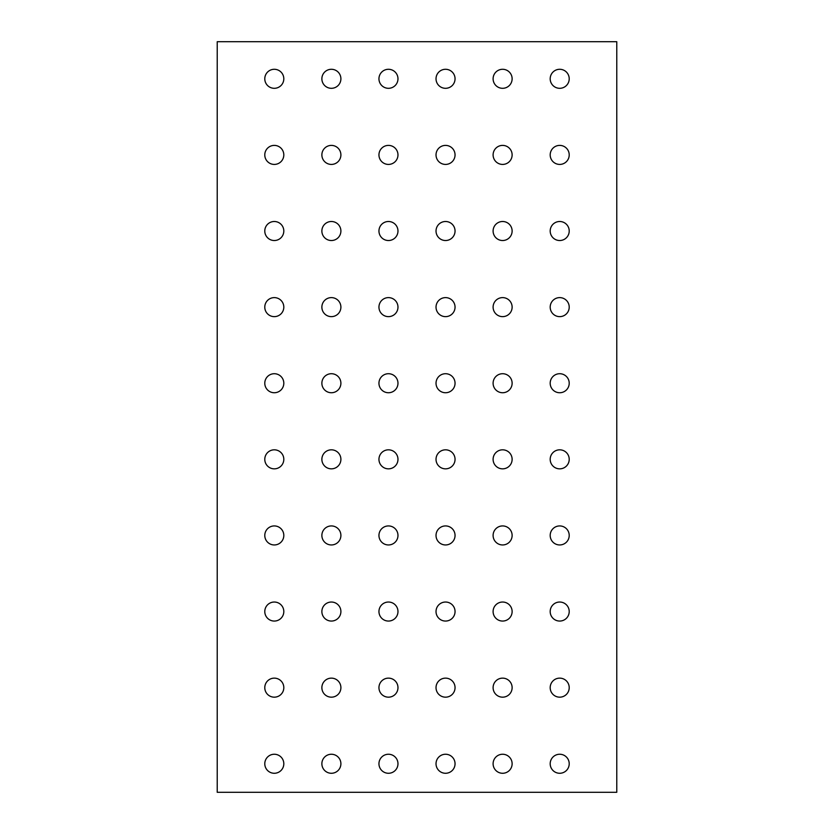 <?xml version="1.0" encoding="UTF-8"?>
<svg xmlns="http://www.w3.org/2000/svg" width="834" height="834" viewBox="0 0 834 834"><rect width="100%" height="100%" fill="white"/><g stroke="black" fill="none" stroke-linecap="round" stroke-linejoin="round"><path stroke-width="1.25" d="M217.226 41.7L217.226 792.3L616.774 792.3L616.774 41.7L217.226 41.7L217.226 792.3L616.774 792.3L616.774 41.7L217.226 41.7M274.303 773.274A9.518 9.518 0 0 0 283.81 763.756A9.518 9.518 0 0 0 274.303 754.249A9.518 9.518 0 0 0 264.785 763.756A9.518 9.518 0 0 0 274.303 773.274A9.518 9.518 0 0 1 264.785 763.756A9.518 9.518 0 0 1 274.303 754.249A9.518 9.518 0 0 1 283.81 763.756A9.518 9.518 0 0 1 274.303 773.274M331.379 754.249A9.518 9.518 0 0 1 340.897 763.756A9.518 9.518 0 0 1 331.379 773.274A9.518 9.518 0 0 1 321.872 763.756A9.518 9.518 0 0 1 331.379 754.249A9.518 9.518 0 0 0 321.872 763.756A9.518 9.518 0 0 0 331.379 773.274A9.518 9.518 0 0 0 340.897 763.756A9.518 9.518 0 0 0 331.379 754.249M388.456 754.249A9.518 9.518 0 0 1 397.974 763.756A9.518 9.518 0 0 1 388.456 773.274A9.518 9.518 0 0 1 378.949 763.756A9.518 9.518 0 0 1 388.456 754.249A9.518 9.518 0 0 0 378.949 763.756A9.518 9.518 0 0 0 388.456 773.274A9.518 9.518 0 0 0 397.974 763.756A9.518 9.518 0 0 0 388.456 754.249M445.544 754.249A9.518 9.518 0 0 1 455.051 763.756A9.518 9.518 0 0 1 445.544 773.274A9.518 9.518 0 0 1 436.026 763.756A9.518 9.518 0 0 1 445.544 754.249A9.518 9.518 0 0 0 436.026 763.756A9.518 9.518 0 0 0 445.544 773.274A9.518 9.518 0 0 0 455.051 763.756A9.518 9.518 0 0 0 445.544 754.249M502.621 754.249A9.518 9.518 0 0 1 512.128 763.756A9.518 9.518 0 0 1 502.621 773.274A9.518 9.518 0 0 1 493.102 763.756A9.518 9.518 0 0 1 502.621 754.249A9.518 9.518 0 0 0 493.102 763.756A9.518 9.518 0 0 0 502.621 773.274A9.518 9.518 0 0 0 512.128 763.756A9.518 9.518 0 0 0 502.621 754.249M559.697 754.249A9.518 9.518 0 0 1 569.215 763.756A9.518 9.518 0 0 1 559.697 773.274A9.518 9.518 0 0 1 550.19 763.756A9.518 9.518 0 0 1 559.697 754.249A9.518 9.518 0 0 0 550.19 763.756A9.518 9.518 0 0 0 559.697 773.274A9.518 9.518 0 0 0 569.215 763.756A9.518 9.518 0 0 0 559.697 754.249M274.303 678.136A9.518 9.518 0 0 1 283.81 687.654A9.518 9.518 0 0 1 274.303 697.172A9.518 9.518 0 0 1 264.785 687.654A9.518 9.518 0 0 1 274.303 678.136A9.518 9.518 0 0 0 264.785 687.654A9.518 9.518 0 0 0 274.303 697.172A9.518 9.518 0 0 0 283.81 687.654A9.518 9.518 0 0 0 274.303 678.136M331.379 678.136A9.518 9.518 0 0 1 340.897 687.654A9.518 9.518 0 0 1 331.379 697.172A9.518 9.518 0 0 1 321.872 687.654A9.518 9.518 0 0 1 331.379 678.136A9.518 9.518 0 0 0 321.872 687.654A9.518 9.518 0 0 0 331.379 697.172A9.518 9.518 0 0 0 340.897 687.654A9.518 9.518 0 0 0 331.379 678.136M388.456 678.136A9.518 9.518 0 0 1 397.974 687.654A9.518 9.518 0 0 1 388.456 697.172A9.518 9.518 0 0 1 378.949 687.654A9.518 9.518 0 0 1 388.456 678.136A9.518 9.518 0 0 0 378.949 687.654A9.518 9.518 0 0 0 388.456 697.172A9.518 9.518 0 0 0 397.974 687.654A9.518 9.518 0 0 0 388.456 678.136M445.544 678.136A9.518 9.518 0 0 1 455.051 687.654A9.518 9.518 0 0 1 445.544 697.172A9.518 9.518 0 0 1 436.026 687.654A9.518 9.518 0 0 1 445.544 678.136A9.518 9.518 0 0 0 436.026 687.654A9.518 9.518 0 0 0 445.544 697.172A9.518 9.518 0 0 0 455.051 687.654A9.518 9.518 0 0 0 445.544 678.136M502.621 678.136A9.518 9.518 0 0 1 512.128 687.654A9.518 9.518 0 0 1 502.621 697.172A9.518 9.518 0 0 1 493.102 687.654A9.518 9.518 0 0 1 502.621 678.136A9.518 9.518 0 0 0 493.102 687.654A9.518 9.518 0 0 0 502.621 697.172A9.518 9.518 0 0 0 512.128 687.654A9.518 9.518 0 0 0 502.621 678.136M559.697 678.136A9.518 9.518 0 0 1 569.215 687.654A9.518 9.518 0 0 1 559.697 697.172A9.518 9.518 0 0 1 550.19 687.654A9.518 9.518 0 0 1 559.697 678.136A9.518 9.518 0 0 0 550.19 687.654A9.518 9.518 0 0 0 559.697 697.172A9.518 9.518 0 0 0 569.215 687.654A9.518 9.518 0 0 0 559.697 678.136M274.303 602.033A9.518 9.518 0 0 1 283.81 611.551A9.518 9.518 0 0 1 274.303 621.059A9.518 9.518 0 0 1 264.785 611.551A9.518 9.518 0 0 1 274.303 602.033A9.518 9.518 0 0 0 264.785 611.551A9.518 9.518 0 0 0 274.303 621.059A9.518 9.518 0 0 0 283.81 611.551A9.518 9.518 0 0 0 274.303 602.033M331.379 602.033A9.518 9.518 0 0 1 340.897 611.551A9.518 9.518 0 0 1 331.379 621.059A9.518 9.518 0 0 1 321.872 611.551A9.518 9.518 0 0 1 331.379 602.033A9.518 9.518 0 0 0 321.872 611.551A9.518 9.518 0 0 0 331.379 621.059A9.518 9.518 0 0 0 340.897 611.551A9.518 9.518 0 0 0 331.379 602.033M388.456 602.033A9.518 9.518 0 0 1 397.974 611.551A9.518 9.518 0 0 1 388.456 621.059A9.518 9.518 0 0 1 378.949 611.551A9.518 9.518 0 0 1 388.456 602.033A9.518 9.518 0 0 0 378.949 611.551A9.518 9.518 0 0 0 388.456 621.059A9.518 9.518 0 0 0 397.974 611.551A9.518 9.518 0 0 0 388.456 602.033M445.544 602.033A9.518 9.518 0 0 1 455.051 611.551A9.518 9.518 0 0 1 445.544 621.059A9.518 9.518 0 0 1 436.026 611.551A9.518 9.518 0 0 1 445.544 602.033A9.518 9.518 0 0 0 436.026 611.551A9.518 9.518 0 0 0 445.544 621.059A9.518 9.518 0 0 0 455.051 611.551A9.518 9.518 0 0 0 445.544 602.033M502.621 602.033A9.518 9.518 0 0 1 512.128 611.551A9.518 9.518 0 0 1 502.621 621.059A9.518 9.518 0 0 1 493.102 611.551A9.518 9.518 0 0 1 502.621 602.033A9.518 9.518 0 0 0 493.102 611.551A9.518 9.518 0 0 0 502.621 621.059A9.518 9.518 0 0 0 512.128 611.551A9.518 9.518 0 0 0 502.621 602.033M559.697 602.033A9.518 9.518 0 0 1 569.215 611.551A9.518 9.518 0 0 1 559.697 621.059A9.518 9.518 0 0 1 550.19 611.551A9.518 9.518 0 0 1 559.697 602.033A9.518 9.518 0 0 0 550.19 611.551A9.518 9.518 0 0 0 559.697 621.059A9.518 9.518 0 0 0 569.215 611.551A9.518 9.518 0 0 0 559.697 602.033M274.303 525.931A9.518 9.518 0 0 1 283.81 535.438A9.518 9.518 0 0 1 274.303 544.956A9.518 9.518 0 0 1 264.785 535.438A9.518 9.518 0 0 1 274.303 525.931A9.518 9.518 0 0 0 264.785 535.438A9.518 9.518 0 0 0 274.303 544.956A9.518 9.518 0 0 0 283.81 535.438A9.518 9.518 0 0 0 274.303 525.931M331.379 525.931A9.518 9.518 0 0 1 340.897 535.438A9.518 9.518 0 0 1 331.379 544.956A9.518 9.518 0 0 1 321.872 535.438A9.518 9.518 0 0 1 331.379 525.931A9.518 9.518 0 0 0 321.872 535.438A9.518 9.518 0 0 0 331.379 544.956A9.518 9.518 0 0 0 340.897 535.438A9.518 9.518 0 0 0 331.379 525.931M388.456 525.931A9.518 9.518 0 0 1 397.974 535.438A9.518 9.518 0 0 1 388.456 544.956A9.518 9.518 0 0 1 378.949 535.438A9.518 9.518 0 0 1 388.456 525.931A9.518 9.518 0 0 0 378.949 535.438A9.518 9.518 0 0 0 388.456 544.956A9.518 9.518 0 0 0 397.974 535.438A9.518 9.518 0 0 0 388.456 525.931M445.544 525.931A9.518 9.518 0 0 1 455.051 535.438A9.518 9.518 0 0 1 445.544 544.956A9.518 9.518 0 0 1 436.026 535.438A9.518 9.518 0 0 1 445.544 525.931A9.518 9.518 0 0 0 436.026 535.438A9.518 9.518 0 0 0 445.544 544.956A9.518 9.518 0 0 0 455.051 535.438A9.518 9.518 0 0 0 445.544 525.931M502.621 525.931A9.518 9.518 0 0 1 512.128 535.438A9.518 9.518 0 0 1 502.621 544.956A9.518 9.518 0 0 1 493.102 535.438A9.518 9.518 0 0 1 502.621 525.931A9.518 9.518 0 0 0 493.102 535.438A9.518 9.518 0 0 0 502.621 544.956A9.518 9.518 0 0 0 512.128 535.438A9.518 9.518 0 0 0 502.621 525.931M559.697 525.931A9.518 9.518 0 0 1 569.215 535.438A9.518 9.518 0 0 1 559.697 544.956A9.518 9.518 0 0 1 550.19 535.438A9.518 9.518 0 0 1 559.697 525.931A9.518 9.518 0 0 0 550.19 535.438A9.518 9.518 0 0 0 559.697 544.956A9.518 9.518 0 0 0 569.215 535.438A9.518 9.518 0 0 0 559.697 525.931M274.303 449.818A9.518 9.518 0 0 1 283.81 459.336A9.518 9.518 0 0 1 274.303 468.844A9.518 9.518 0 0 1 264.785 459.336A9.518 9.518 0 0 1 274.303 449.818A9.518 9.518 0 0 0 264.785 459.336A9.518 9.518 0 0 0 274.303 468.844A9.518 9.518 0 0 0 283.81 459.336A9.518 9.518 0 0 0 274.303 449.818M331.379 449.818A9.518 9.518 0 0 1 340.897 459.336A9.518 9.518 0 0 1 331.379 468.844A9.518 9.518 0 0 1 321.872 459.336A9.518 9.518 0 0 1 331.379 449.818A9.518 9.518 0 0 0 321.872 459.336A9.518 9.518 0 0 0 331.379 468.844A9.518 9.518 0 0 0 340.897 459.336A9.518 9.518 0 0 0 331.379 449.818M388.456 449.818A9.518 9.518 0 0 1 397.974 459.336A9.518 9.518 0 0 1 388.456 468.844A9.518 9.518 0 0 1 378.949 459.336A9.518 9.518 0 0 1 388.456 449.818A9.518 9.518 0 0 0 378.949 459.336A9.518 9.518 0 0 0 388.456 468.844A9.518 9.518 0 0 0 397.974 459.336A9.518 9.518 0 0 0 388.456 449.818M445.544 449.818A9.518 9.518 0 0 1 455.051 459.336A9.518 9.518 0 0 1 445.544 468.844A9.518 9.518 0 0 1 436.026 459.336A9.518 9.518 0 0 1 445.544 449.818A9.518 9.518 0 0 0 436.026 459.336A9.518 9.518 0 0 0 445.544 468.844A9.518 9.518 0 0 0 455.051 459.336A9.518 9.518 0 0 0 445.544 449.818M502.621 449.818A9.518 9.518 0 0 1 512.128 459.336A9.518 9.518 0 0 1 502.621 468.844A9.518 9.518 0 0 1 493.102 459.336A9.518 9.518 0 0 1 502.621 449.818A9.518 9.518 0 0 0 493.102 459.336A9.518 9.518 0 0 0 502.621 468.844A9.518 9.518 0 0 0 512.128 459.336A9.518 9.518 0 0 0 502.621 449.818M559.697 449.818A9.518 9.518 0 0 1 569.215 459.336A9.518 9.518 0 0 1 559.697 468.844A9.518 9.518 0 0 1 550.19 459.336A9.518 9.518 0 0 1 559.697 449.818A9.518 9.518 0 0 0 550.19 459.336A9.518 9.518 0 0 0 559.697 468.844A9.518 9.518 0 0 0 569.215 459.336A9.518 9.518 0 0 0 559.697 449.818M274.303 373.715A9.518 9.518 0 0 1 283.81 383.223A9.518 9.518 0 0 1 274.303 392.741A9.518 9.518 0 0 1 264.785 383.223A9.518 9.518 0 0 1 274.303 373.715A9.518 9.518 0 0 0 264.785 383.223A9.518 9.518 0 0 0 274.303 392.741A9.518 9.518 0 0 0 283.81 383.223A9.518 9.518 0 0 0 274.303 373.715M331.379 373.715A9.518 9.518 0 0 1 340.897 383.223A9.518 9.518 0 0 1 331.379 392.741A9.518 9.518 0 0 1 321.872 383.223A9.518 9.518 0 0 1 331.379 373.715A9.518 9.518 0 0 0 321.872 383.223A9.518 9.518 0 0 0 331.379 392.741A9.518 9.518 0 0 0 340.897 383.223A9.518 9.518 0 0 0 331.379 373.715M388.456 373.715A9.518 9.518 0 0 1 397.974 383.223A9.518 9.518 0 0 1 388.456 392.741A9.518 9.518 0 0 1 378.949 383.223A9.518 9.518 0 0 1 388.456 373.715A9.518 9.518 0 0 0 378.949 383.223A9.518 9.518 0 0 0 388.456 392.741A9.518 9.518 0 0 0 397.974 383.223A9.518 9.518 0 0 0 388.456 373.715M445.544 373.715A9.518 9.518 0 0 1 455.051 383.223A9.518 9.518 0 0 1 445.544 392.741A9.518 9.518 0 0 1 436.026 383.223A9.518 9.518 0 0 1 445.544 373.715A9.518 9.518 0 0 0 436.026 383.223A9.518 9.518 0 0 0 445.544 392.741A9.518 9.518 0 0 0 455.051 383.223A9.518 9.518 0 0 0 445.544 373.715M502.621 373.715A9.518 9.518 0 0 1 512.128 383.223A9.518 9.518 0 0 1 502.621 392.741A9.518 9.518 0 0 1 493.102 383.223A9.518 9.518 0 0 1 502.621 373.715A9.518 9.518 0 0 0 493.102 383.223A9.518 9.518 0 0 0 502.621 392.741A9.518 9.518 0 0 0 512.128 383.223A9.518 9.518 0 0 0 502.621 373.715M559.697 373.715A9.518 9.518 0 0 1 569.215 383.223A9.518 9.518 0 0 1 559.697 392.741A9.518 9.518 0 0 1 550.19 383.223A9.518 9.518 0 0 1 559.697 373.715A9.518 9.518 0 0 0 550.19 383.223A9.518 9.518 0 0 0 559.697 392.741A9.518 9.518 0 0 0 569.215 383.223A9.518 9.518 0 0 0 559.697 373.715M274.303 297.613A9.518 9.518 0 0 1 283.81 307.12A9.518 9.518 0 0 1 274.303 316.639A9.518 9.518 0 0 1 264.785 307.12A9.518 9.518 0 0 1 274.303 297.613A9.518 9.518 0 0 0 264.785 307.12A9.518 9.518 0 0 0 274.303 316.639A9.518 9.518 0 0 0 283.81 307.12A9.518 9.518 0 0 0 274.303 297.613M331.379 297.613A9.518 9.518 0 0 1 340.897 307.12A9.518 9.518 0 0 1 331.379 316.639A9.518 9.518 0 0 1 321.872 307.12A9.518 9.518 0 0 1 331.379 297.613A9.518 9.518 0 0 0 321.872 307.12A9.518 9.518 0 0 0 331.379 316.639A9.518 9.518 0 0 0 340.897 307.12A9.518 9.518 0 0 0 331.379 297.613M388.456 297.613A9.518 9.518 0 0 1 397.974 307.12A9.518 9.518 0 0 1 388.456 316.639A9.518 9.518 0 0 1 378.949 307.12A9.518 9.518 0 0 1 388.456 297.613A9.518 9.518 0 0 0 378.949 307.12A9.518 9.518 0 0 0 388.456 316.639A9.518 9.518 0 0 0 397.974 307.12A9.518 9.518 0 0 0 388.456 297.613M445.544 297.613A9.518 9.518 0 0 1 455.051 307.12A9.518 9.518 0 0 1 445.544 316.639A9.518 9.518 0 0 1 436.026 307.12A9.518 9.518 0 0 1 445.544 297.613A9.518 9.518 0 0 0 436.026 307.12A9.518 9.518 0 0 0 445.544 316.639A9.518 9.518 0 0 0 455.051 307.12A9.518 9.518 0 0 0 445.544 297.613M502.621 297.613A9.518 9.518 0 0 1 512.128 307.12A9.518 9.518 0 0 1 502.621 316.639A9.518 9.518 0 0 1 493.102 307.12A9.518 9.518 0 0 1 502.621 297.613A9.518 9.518 0 0 0 493.102 307.12A9.518 9.518 0 0 0 502.621 316.639A9.518 9.518 0 0 0 512.128 307.12A9.518 9.518 0 0 0 502.621 297.613M559.697 297.613A9.518 9.518 0 0 1 569.215 307.12A9.518 9.518 0 0 1 559.697 316.639A9.518 9.518 0 0 1 550.19 307.12A9.518 9.518 0 0 1 559.697 297.613A9.518 9.518 0 0 0 550.19 307.12A9.518 9.518 0 0 0 559.697 316.639A9.518 9.518 0 0 0 569.215 307.12A9.518 9.518 0 0 0 559.697 297.613M274.303 221.5A9.518 9.518 0 0 1 283.81 231.018A9.518 9.518 0 0 1 274.303 240.526A9.518 9.518 0 0 1 264.785 231.018A9.518 9.518 0 0 1 274.303 221.5A9.518 9.518 0 0 0 264.785 231.018A9.518 9.518 0 0 0 274.303 240.526A9.518 9.518 0 0 0 283.81 231.018A9.518 9.518 0 0 0 274.303 221.5M331.379 221.5A9.518 9.518 0 0 1 340.897 231.018A9.518 9.518 0 0 1 331.379 240.526A9.518 9.518 0 0 1 321.872 231.018A9.518 9.518 0 0 1 331.379 221.5A9.518 9.518 0 0 0 321.872 231.018A9.518 9.518 0 0 0 331.379 240.526A9.518 9.518 0 0 0 340.897 231.018A9.518 9.518 0 0 0 331.379 221.5M388.456 221.5A9.518 9.518 0 0 1 397.974 231.018A9.518 9.518 0 0 1 388.456 240.526A9.518 9.518 0 0 1 378.949 231.018A9.518 9.518 0 0 1 388.456 221.5A9.518 9.518 0 0 0 378.949 231.018A9.518 9.518 0 0 0 388.456 240.526A9.518 9.518 0 0 0 397.974 231.018A9.518 9.518 0 0 0 388.456 221.5M445.544 221.5A9.518 9.518 0 0 1 455.051 231.018A9.518 9.518 0 0 1 445.544 240.526A9.518 9.518 0 0 1 436.026 231.018A9.518 9.518 0 0 1 445.544 221.5A9.518 9.518 0 0 0 436.026 231.018A9.518 9.518 0 0 0 445.544 240.526A9.518 9.518 0 0 0 455.051 231.018A9.518 9.518 0 0 0 445.544 221.5M502.621 221.5A9.518 9.518 0 0 1 512.128 231.018A9.518 9.518 0 0 1 502.621 240.526A9.518 9.518 0 0 1 493.102 231.018A9.518 9.518 0 0 1 502.621 221.5A9.518 9.518 0 0 0 493.102 231.018A9.518 9.518 0 0 0 502.621 240.526A9.518 9.518 0 0 0 512.128 231.018A9.518 9.518 0 0 0 502.621 221.5M559.697 221.5A9.518 9.518 0 0 1 569.215 231.018A9.518 9.518 0 0 1 559.697 240.526A9.518 9.518 0 0 1 550.19 231.018A9.518 9.518 0 0 1 559.697 221.5A9.518 9.518 0 0 0 550.19 231.018A9.518 9.518 0 0 0 559.697 240.526A9.518 9.518 0 0 0 569.215 231.018A9.518 9.518 0 0 0 559.697 221.5M274.303 145.397A9.518 9.518 0 0 1 283.81 154.905A9.518 9.518 0 0 1 274.303 164.423A9.518 9.518 0 0 1 264.785 154.905A9.518 9.518 0 0 1 274.303 145.397A9.518 9.518 0 0 0 264.785 154.905A9.518 9.518 0 0 0 274.303 164.423A9.518 9.518 0 0 0 283.81 154.905A9.518 9.518 0 0 0 274.303 145.397M331.379 145.397A9.518 9.518 0 0 1 340.897 154.905A9.518 9.518 0 0 1 331.379 164.423A9.518 9.518 0 0 1 321.872 154.905A9.518 9.518 0 0 1 331.379 145.397A9.518 9.518 0 0 0 321.872 154.905A9.518 9.518 0 0 0 331.379 164.423A9.518 9.518 0 0 0 340.897 154.905A9.518 9.518 0 0 0 331.379 145.397M388.456 145.397A9.518 9.518 0 0 1 397.974 154.905A9.518 9.518 0 0 1 388.456 164.423A9.518 9.518 0 0 1 378.949 154.905A9.518 9.518 0 0 1 388.456 145.397A9.518 9.518 0 0 0 378.949 154.905A9.518 9.518 0 0 0 388.456 164.423A9.518 9.518 0 0 0 397.974 154.905A9.518 9.518 0 0 0 388.456 145.397M445.544 145.397A9.518 9.518 0 0 1 455.051 154.905A9.518 9.518 0 0 1 445.544 164.423A9.518 9.518 0 0 1 436.026 154.905A9.518 9.518 0 0 1 445.544 145.397A9.518 9.518 0 0 0 436.026 154.905A9.518 9.518 0 0 0 445.544 164.423A9.518 9.518 0 0 0 455.051 154.905A9.518 9.518 0 0 0 445.544 145.397M502.621 145.397A9.518 9.518 0 0 1 512.128 154.905A9.518 9.518 0 0 1 502.621 164.423A9.518 9.518 0 0 1 493.102 154.905A9.518 9.518 0 0 1 502.621 145.397A9.518 9.518 0 0 0 493.102 154.905A9.518 9.518 0 0 0 502.621 164.423A9.518 9.518 0 0 0 512.128 154.905A9.518 9.518 0 0 0 502.621 145.397M559.697 145.397A9.518 9.518 0 0 1 569.215 154.905A9.518 9.518 0 0 1 559.697 164.423A9.518 9.518 0 0 1 550.19 154.905A9.518 9.518 0 0 1 559.697 145.397A9.518 9.518 0 0 0 550.19 154.905A9.518 9.518 0 0 0 559.697 164.423A9.518 9.518 0 0 0 569.215 154.905A9.518 9.518 0 0 0 559.697 145.397M274.303 69.285A9.518 9.518 0 0 1 283.81 78.803A9.518 9.518 0 0 1 274.303 88.31A9.518 9.518 0 0 1 264.785 78.803A9.518 9.518 0 0 1 274.303 69.285A9.518 9.518 0 0 0 264.785 78.803A9.518 9.518 0 0 0 274.303 88.31A9.518 9.518 0 0 0 283.81 78.803A9.518 9.518 0 0 0 274.303 69.285M331.379 69.285A9.518 9.518 0 0 1 340.897 78.803A9.518 9.518 0 0 1 331.379 88.31A9.518 9.518 0 0 1 321.872 78.803A9.518 9.518 0 0 1 331.379 69.285A9.518 9.518 0 0 0 321.872 78.803A9.518 9.518 0 0 0 331.379 88.31A9.518 9.518 0 0 0 340.897 78.803A9.518 9.518 0 0 0 331.379 69.285M388.456 69.285A9.518 9.518 0 0 1 397.974 78.803A9.518 9.518 0 0 1 388.456 88.31A9.518 9.518 0 0 1 378.949 78.803A9.518 9.518 0 0 1 388.456 69.285A9.518 9.518 0 0 0 378.949 78.803A9.518 9.518 0 0 0 388.456 88.31A9.518 9.518 0 0 0 397.974 78.803A9.518 9.518 0 0 0 388.456 69.285M445.544 69.285A9.518 9.518 0 0 1 455.051 78.803A9.518 9.518 0 0 1 445.544 88.31A9.518 9.518 0 0 1 436.026 78.803A9.518 9.518 0 0 1 445.544 69.285A9.518 9.518 0 0 0 436.026 78.803A9.518 9.518 0 0 0 445.544 88.31A9.518 9.518 0 0 0 455.051 78.803A9.518 9.518 0 0 0 445.544 69.285M502.621 69.285A9.518 9.518 0 0 1 512.128 78.803A9.518 9.518 0 0 1 502.621 88.31A9.518 9.518 0 0 1 493.102 78.803A9.518 9.518 0 0 1 502.621 69.285A9.518 9.518 0 0 0 493.102 78.803A9.518 9.518 0 0 0 502.621 88.31A9.518 9.518 0 0 0 512.128 78.803A9.518 9.518 0 0 0 502.621 69.285M559.697 69.285A9.518 9.518 0 0 1 569.215 78.803A9.518 9.518 0 0 1 559.697 88.31A9.518 9.518 0 0 1 550.19 78.803A9.518 9.518 0 0 1 559.697 69.285A9.518 9.518 0 0 0 550.19 78.803A9.518 9.518 0 0 0 559.697 88.31A9.518 9.518 0 0 0 569.215 78.803A9.518 9.518 0 0 0 559.697 69.285"/></g></svg>
